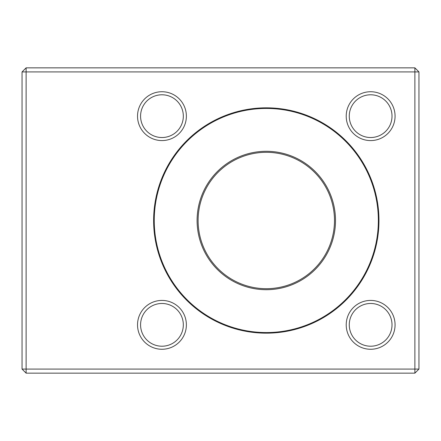 <?xml version="1.0" encoding="UTF-8"?>
<svg xmlns="http://www.w3.org/2000/svg" width="441" height="441" viewBox="0 0 441 441"><rect width="100%" height="100%" fill="white"/><g stroke="black" fill="none" stroke-linecap="round" stroke-linejoin="round"><path stroke-width="0.66" d="M266.298 107.83A112.67 112.67 0 0 1 363.869 276.832A112.67 112.67 0 0 1 168.721 276.832A112.67 112.67 0 0 1 266.298 107.83M370.638 300.42A24.426 24.426 0 0 1 391.795 337.056A24.426 24.426 0 0 1 349.487 337.056A24.426 24.426 0 0 1 370.638 300.42M161.952 300.42A24.426 24.426 0 0 1 183.103 337.056A24.426 24.426 0 0 1 140.8 337.056A24.426 24.426 0 0 1 161.952 300.42M161.952 91.734A24.426 24.426 0 0 1 183.103 128.37A24.426 24.426 0 0 1 140.8 128.37A24.426 24.426 0 0 1 161.952 91.734M370.638 91.734A24.426 24.426 0 0 1 391.795 128.37A24.426 24.426 0 0 1 349.487 128.37A24.426 24.426 0 0 1 370.638 91.734M414.882 369.084L414.882 71.916L26.118 71.916L26.118 369.084L414.882 369.084L414.882 373.152L26.118 373.152L22.05 369.084L22.05 71.916L26.118 71.916L26.118 67.848L414.882 67.848L414.882 71.916L418.95 71.916L418.95 369.084L414.882 369.084M26.118 67.848L22.05 71.916M26.118 373.152L26.118 369.084L22.05 369.084M418.95 71.916L414.882 67.848M418.95 369.084L414.882 373.152M266.298 332.558A112.058 112.058 0 0 0 378.356 220.5A112.058 112.058 0 0 0 266.298 108.442A112.058 112.058 0 0 0 154.24 220.5A112.058 112.058 0 0 0 266.298 332.558M266.298 151.296A69.204 69.204 0 0 1 326.23 255.102A69.204 69.204 0 0 1 206.366 255.102A69.204 69.204 0 0 1 266.298 151.296M266.298 152.316A68.184 68.184 0 0 0 207.248 254.595A68.184 68.184 0 0 0 325.348 254.595A68.184 68.184 0 0 0 266.298 152.316M370.638 137.526A21.372 21.372 0 0 0 392.01 116.154A21.372 21.372 0 0 0 370.638 94.782A21.372 21.372 0 0 0 349.266 116.154A21.372 21.372 0 0 0 370.638 137.526M370.638 94.782A21.372 21.372 0 0 0 352.133 126.843A21.372 21.372 0 0 0 389.149 126.843A21.372 21.372 0 0 0 370.638 94.782M161.952 137.526A21.372 21.372 0 0 0 183.324 116.154A21.372 21.372 0 0 0 161.952 94.782A21.372 21.372 0 0 0 140.58 116.154A21.372 21.372 0 0 0 161.952 137.526M161.952 94.782A21.372 21.372 0 0 0 143.441 126.843A21.372 21.372 0 0 0 180.463 126.843A21.372 21.372 0 0 0 161.952 94.782M161.952 346.218A21.372 21.372 0 0 0 183.324 324.846A21.372 21.372 0 0 0 161.952 303.474A21.372 21.372 0 0 0 140.58 324.846A21.372 21.372 0 0 0 161.952 346.218M161.952 303.474A21.372 21.372 0 0 0 143.441 335.529A21.372 21.372 0 0 0 180.463 335.529A21.372 21.372 0 0 0 161.952 303.474M370.638 346.218A21.372 21.372 0 0 0 392.01 324.846A21.372 21.372 0 0 0 370.638 303.474A21.372 21.372 0 0 0 349.266 324.846A21.372 21.372 0 0 0 370.638 346.218M370.638 303.474A21.372 21.372 0 0 0 352.133 335.529A21.372 21.372 0 0 0 389.149 335.529A21.372 21.372 0 0 0 370.638 303.474"/></g></svg>
